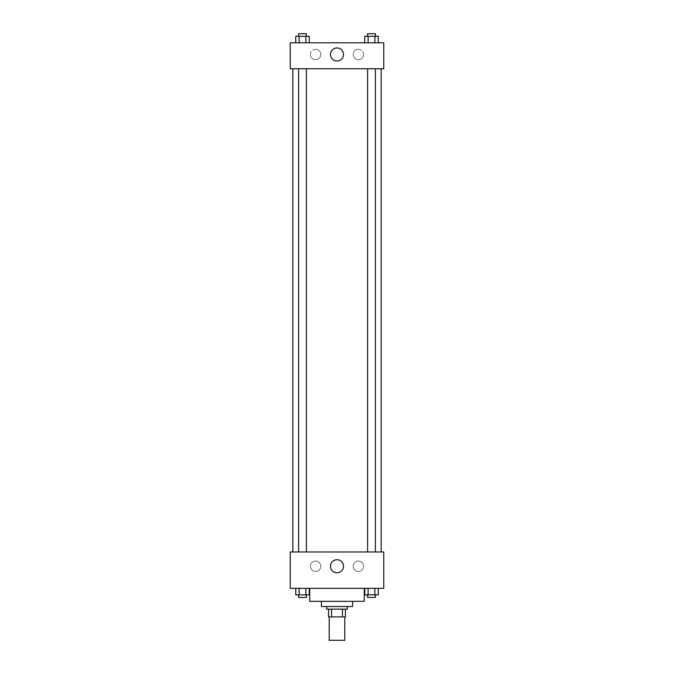 <?xml version="1.0" encoding="UTF-8"?>
<svg xmlns="http://www.w3.org/2000/svg" width="674" height="674" viewBox="0 0 674 674"><rect width="100%" height="100%" fill="white"/><g stroke="black" fill="none" stroke-linecap="round" stroke-linejoin="round"><path stroke-width="0.51" stroke-dasharray="3.37 2.53" d="M344.793 640.3L329.207 640.3M344.793 616.921L329.207 616.921L344.793 616.921M331.532 616.921L328.558 616.921L328.558 609.128L331.532 609.128L331.532 616.921L345.442 616.921M342.468 609.128L331.532 609.128L342.468 609.128L342.468 616.921M331.532 609.128L328.558 609.128M326.612 609.128L347.388 609.128M321.414 606.524L352.586 606.524M309.72 601.334L364.28 601.334M337 588.343L309.72 588.343L337 588.343M290.241 588.343L383.759 588.343L383.759 551.972L290.241 551.972L290.241 588.343M364.752 588.343L364.752 594.839L368.122 594.839L364.752 594.839L368.122 594.839L368.122 588.343L374.87 588.343L364.752 588.343L378.249 588.343L364.752 588.343L368.122 588.343L368.122 594.839L378.249 594.839L374.87 594.839L378.249 594.839L378.249 588.343L374.87 588.343L374.87 594.839L368.122 594.839L374.87 594.839L374.87 588.343L378.249 588.343L368.122 588.343L378.249 588.343M309.248 588.343L295.751 588.343L305.878 588.343L305.878 594.839L309.248 594.839L305.878 594.839L309.248 594.839L309.248 588.343L295.751 588.343L299.13 588.343L299.13 594.839L305.878 594.839L299.13 594.839L305.878 594.839L305.878 588.343L305.878 594.839M290.241 562.36L290.241 566.91L290.241 562.36M337 572.774A6.513 6.513 0 0 0 342.645 563.001A6.513 6.513 0 0 0 331.355 563.001A6.513 6.513 0 0 0 337 572.774M383.759 562.36L383.759 566.91L383.759 562.36M315.567 561.063A5.198 5.198 0 0 0 311.068 568.856A5.198 5.198 0 0 0 320.066 568.856A5.198 5.198 0 0 0 315.567 561.063A5.198 5.198 0 0 1 320.066 568.856A5.198 5.198 0 0 1 311.068 568.856A5.198 5.198 0 0 1 315.567 561.063M358.433 561.063A5.198 5.198 0 0 0 353.934 568.856A5.198 5.198 0 0 0 362.932 568.856A5.198 5.198 0 0 0 358.433 561.063A5.198 5.198 0 0 1 362.932 568.856A5.198 5.198 0 0 1 353.934 568.856A5.198 5.198 0 0 1 358.433 561.063M367.6 551.972L375.393 551.972L367.6 551.972L375.393 551.972L367.6 551.972L367.6 68.773L375.393 68.773L367.6 68.773M306.4 551.972L298.607 551.972L306.4 551.972L298.607 551.972L306.4 551.972L306.4 68.773L298.607 68.773L306.4 68.773M381.164 551.972L292.836 551.972L381.164 551.972M381.164 68.773L292.836 68.773L381.164 68.773M375.393 68.773L375.393 551.972M383.759 68.773L290.241 68.773L290.241 42.791L383.759 42.791L383.759 68.773M310.369 54.484A5.198 5.198 0 0 0 315.567 59.683A5.198 5.198 0 0 0 320.765 54.484A5.198 5.198 0 0 0 315.567 49.286A5.198 5.198 0 0 0 310.369 54.484M363.631 54.484A5.198 5.198 0 0 0 358.433 49.286A5.198 5.198 0 0 0 353.235 54.484A5.198 5.198 0 0 0 358.433 59.683A5.198 5.198 0 0 0 363.631 54.484M364.752 42.791L378.249 42.791L364.752 42.791L378.249 42.791L364.752 42.791L378.249 42.791L364.752 42.791L364.752 36.295L378.249 36.295L374.87 36.295L374.87 42.791L374.87 36.295L368.122 36.295L368.122 42.791L368.122 36.295L364.752 36.295L378.249 36.295L378.249 42.791M295.751 42.791L309.248 42.791L295.751 42.791L309.248 42.791L295.751 42.791L295.751 36.295L309.248 36.295L305.878 36.295L305.878 42.791L305.878 36.295L299.13 36.295L299.13 42.791L299.13 36.295L295.751 36.295L309.248 36.295L309.248 42.791M315.567 49.286A5.198 5.198 0 0 1 320.066 57.079A5.198 5.198 0 0 1 311.068 57.079A5.198 5.198 0 0 1 315.567 49.286M358.433 49.286A5.198 5.198 0 0 1 362.932 57.079A5.198 5.198 0 0 1 353.934 57.079A5.198 5.198 0 0 1 358.433 49.286M290.241 62.926L290.241 53.836L290.241 62.926M383.759 53.836L383.759 62.926L383.759 53.836M343.513 54.484A6.513 6.513 0 0 0 333.74 48.84A6.513 6.513 0 0 0 333.74 60.129A6.513 6.513 0 0 0 343.513 54.484M375.393 36.295L367.6 36.295L375.393 36.295L367.6 36.295L375.393 36.295L375.393 33.7L367.6 33.7L375.393 33.7L367.6 33.7L367.6 36.295M306.4 36.295L298.607 36.295L306.4 36.295L298.607 36.295L306.4 36.295L306.4 33.7L298.607 33.7L306.4 33.7L298.607 33.7L298.607 36.295M374.87 36.295L374.87 42.791M368.122 36.295L368.122 42.791M305.878 36.295L305.878 42.791M299.13 36.295L299.13 42.791M375.393 594.839L367.6 594.839L375.393 594.839L367.6 594.839L375.393 594.839L375.393 597.434L367.6 597.434L375.393 597.434L367.6 597.434L367.6 594.839M295.751 588.343L299.13 588.343L295.751 588.343L295.751 594.839L299.13 594.839L295.751 594.839L299.13 594.839L299.13 588.343L305.878 588.343L295.751 588.343L305.878 588.343M306.4 594.839L298.607 594.839L306.4 594.839L298.607 594.839L306.4 594.839L306.4 597.434L298.607 597.434L306.4 597.434L298.607 597.434L298.607 594.839M374.87 588.343L374.87 594.839M368.122 588.343L368.122 594.839M299.13 588.343L299.13 594.839M298.607 68.773L298.607 551.972"/><path stroke-width="1.01" d="M329.207 616.921L329.207 640.3L344.793 640.3L344.793 616.921M342.468 609.128L342.468 616.921L328.558 616.921L328.558 609.128M342.468 616.921L345.442 616.921L345.442 609.128L345.442 616.921M347.388 606.524L347.388 609.128L326.612 609.128L326.612 606.524M331.532 609.128L331.532 616.921M352.586 601.334L352.586 606.524L321.414 606.524L321.414 601.334M364.28 588.343L364.28 601.334L309.72 601.334L309.72 588.343M383.759 588.343L290.241 588.343L290.241 551.972L383.759 551.972L383.759 588.343M337 572.774A6.513 6.513 0 0 1 331.355 563.001A6.513 6.513 0 0 1 342.645 563.001A6.513 6.513 0 0 1 337 572.774M381.164 68.773L381.164 551.972M367.6 551.972L367.6 68.773M306.4 68.773L306.4 551.972M383.759 68.773L290.241 68.773L290.241 42.791L383.759 42.791L383.759 68.773M343.513 54.484A6.513 6.513 0 0 1 333.74 60.129A6.513 6.513 0 0 1 333.74 48.84A6.513 6.513 0 0 1 343.513 54.484M378.249 42.791L378.249 36.295L364.752 36.295L364.752 42.791M374.87 36.295L374.87 42.791M368.122 36.295L368.122 42.791M367.6 36.295L367.6 33.7L375.393 33.7L375.393 36.295M309.248 42.791L309.248 36.295L295.751 36.295L295.751 42.791M305.878 36.295L305.878 42.791M299.13 36.295L299.13 42.791M298.607 36.295L298.607 33.7L306.4 33.7L306.4 36.295M378.249 588.343L378.249 594.839L364.752 594.839L364.752 588.343M374.87 588.343L374.87 594.839M368.122 588.343L368.122 594.839M375.393 594.839L375.393 597.434L367.6 597.434L367.6 594.839M309.248 588.343L309.248 594.839L295.751 594.839L295.751 588.343M305.878 588.343L305.878 594.839M299.13 588.343L299.13 594.839M306.4 594.839L306.4 597.434L298.607 597.434L298.607 594.839M292.836 68.773L292.836 551.972M375.393 551.972L375.393 68.773M298.607 68.773L298.607 551.972"/></g></svg>
